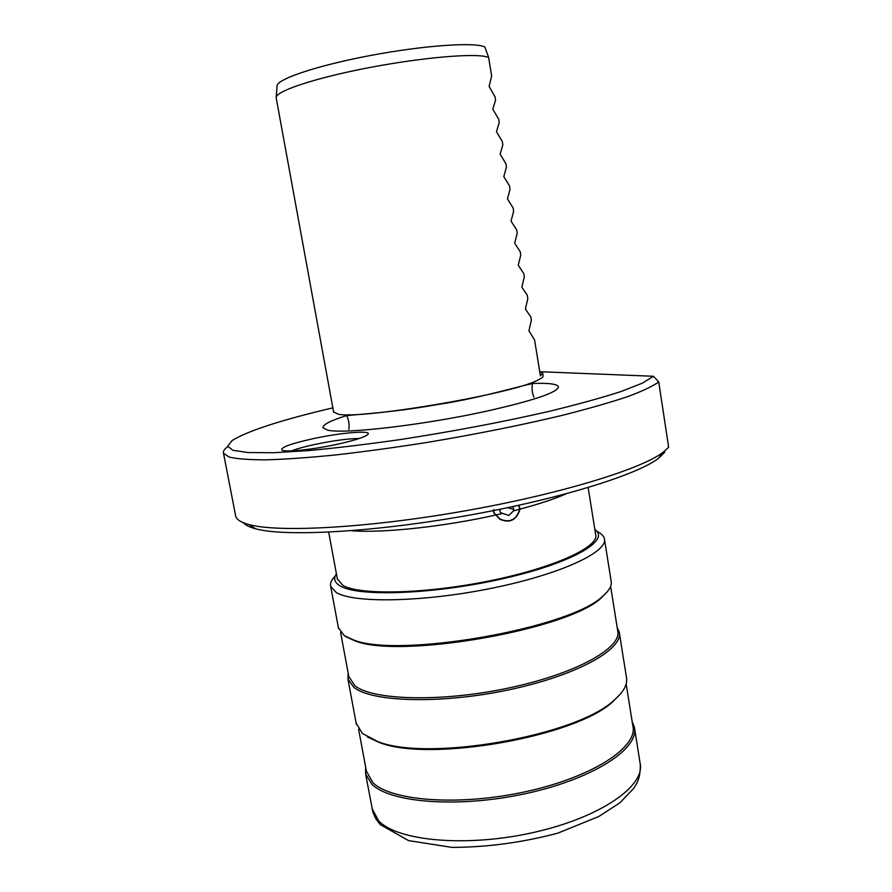 <?xml version="1.0" encoding="UTF-8"?>
<svg xmlns="http://www.w3.org/2000/svg" width="892" height="892" viewBox="0 0 892 892"><rect width="100%" height="100%" fill="white"/><g stroke="black" fill="none" stroke-linecap="round" stroke-linejoin="round"><path stroke-width="1.34" d="M499.721 509.332L500.457 512.677L502.787 513.413L496.13 514.94L500.111 519.088C509.811 523.158 516.379 519.858 519.813 509.187L518.876 506.02M519.813 509.187L513.591 510.793L513.201 506.511M502.787 513.413L508.808 515.465L513.591 510.793M500.992 509.076L499.754 510.257M664.919 452.01L658.374 458.421C636.442 475.291 556.296 500.011 463.026 516.267C369.756 532.569 284.091 536.783 255.446 528.744C249.37 527.105 245.333 525.098 243.338 522.723M493.878 509.633C493.365 511.718 494.112 513.48 496.13 514.94M493.599 509.689C493.086 511.774 493.833 513.547 495.84 514.996L499.955 519.322C509.901 523.504 516.613 520.092 520.081 509.12L519.122 505.954M507.604 507.704L513.948 509.41M495.84 514.996C443.291 526.826 381.754 533.293 351.392 530.707M566.164 493.8C554.579 498.907 539.214 504.013 520.081 509.12M588.151 487.556L595.666 534.587C599.424 546.829 554.534 567.691 489.92 580.803C425.395 594.005 359.822 595.377 342.952 585.431L337.343 578.83M532.29 383.471C548.413 382.891 557.121 383.961 558.425 386.671C558.336 392.235 534.152 400.452 485.884 411.323C422.641 425.216 343.453 434.281 327.654 430.145L322.937 427.77C322.558 424.559 331.389 420.188 349.441 414.68M542.693 373.324L543.072 375.666C543.462 376.892 541.455 378.498 537.04 380.505C510.648 394.275 359.231 419.786 338.068 414.133L333.586 411.914M529.001 383.605L530.305 383.549M291.416 450.895C297.025 448.765 304.863 446.613 314.932 444.428C333.262 440.615 348.081 438.619 359.398 438.451M337.399 444.238C313.516 449.49 285.998 452.411 282.117 450.237C279.787 447.684 290.09 443.837 313.036 438.697C340.867 432.62 372.176 430.011 367.972 434.359C365.174 437.024 354.983 440.313 337.399 444.238M540.853 371.752L653.401 376.268L642.418 383.125L621.077 391.51C601.81 397.754 577.96 404.344 549.528 411.268C502.865 421.983 453.103 431.405 400.274 439.566C366.701 444.361 336.106 448.04 308.498 450.594L273.543 452.723L248.132 452.556L232.879 450.293L227.694 446.212L231.92 440.67C247.396 430.992 281.036 420.054 332.85 407.856M658.374 458.421L662.979 452.389L668.643 447.238L658.731 381.921C653.011 386.147 642.719 391.019 627.856 396.561C610.384 402.415 588.91 408.581 563.432 415.07C521.798 425.083 476.172 434.226 426.554 442.521C394.42 447.55 364.059 451.698 335.481 454.965C308.632 457.629 285.54 459.257 266.195 459.848C249.37 459.848 237.027 458.923 229.177 457.083L223.513 453.27C222.911 451.352 224.327 449.144 227.761 446.658M662.979 452.389C640.735 469.382 558.37 494.614 462.279 511.35C366.211 528.142 278.215 532.647 249.169 524.607C241.186 522.489 236.703 519.735 235.744 516.368L235.544 515.331M653.401 376.268L658.731 381.921M276.208 97.128L277.055 86.134C275.862 79.522 316.236 65.729 369.924 55.594C423.555 45.392 475.035 41.879 484.813 46.986L488.604 57.3L484.178 56.296C466.505 53.431 412.851 58.794 362.085 69.007C311.23 79.187 275.238 91.664 276.163 97.663L276.241 98.064M488.604 57.3L491.637 75.943L489.106 86.479L495.027 96.76L495.573 100.127L492.797 109.159L498.673 119.171L499.219 122.527L496.476 131.726L502.308 141.505L502.843 144.839L500.144 154.216L505.92 163.738L506.455 167.06L503.802 176.605L509.522 185.882L510.057 189.193L507.437 198.905L513.112 207.936L513.647 211.237L511.049 221.116L516.68 229.891L517.215 233.18L514.662 243.226L520.237 251.767L520.772 255.045L518.252 265.259L523.782 273.554L524.318 276.821L521.831 287.191L527.317 295.252L527.841 298.497L525.388 309.045L530.829 316.861L531.353 320.094L528.934 330.798L534.587 339.997L540.418 375.844L542.648 373.046L539.705 371.429M594.864 529.536C610.819 540.307 572.564 562.941 503.434 578.585C434.46 594.351 358.484 597.049 340.41 586.066C334.545 582.71 333.218 578.629 336.418 573.835M596.77 531.309C601.141 533.327 603.672 535.769 604.375 538.634C608.422 551.825 560.823 574.236 492.038 588.185C423.343 602.234 353.823 603.382 336.295 592.533L330.698 586.401C329.94 583.245 331.445 579.822 335.214 576.132M604.508 539.47L611.12 581.049C612.113 585.553 609.303 590.604 602.691 596.202C570.534 628.459 397.308 658.697 353.143 639.754L344.301 635.673L338.369 627.622M607.374 591.641L601.632 597.562C569.709 629.585 398.412 659.489 354.581 640.679L345.795 636.632M610.63 586.367L617.699 630.789C622.293 647.726 576.254 673.728 508.919 687.955C441.696 702.327 372.934 700.354 354.916 685.758L348.805 676.56M617.153 627.366L619.204 631.893C623.854 649.03 577.38 675.344 509.365 689.728C441.451 704.245 372.031 702.182 353.901 687.375L347.969 679.225L348.181 673.192M619.383 632.952L626.429 677.273C627.868 684.22 623.764 691.846 614.12 700.142C577.102 735.9 426.978 762.091 377.494 741.442L362.464 733.525L356.142 723.133M620.419 693.987L613.094 701.402C576.377 736.859 427.937 762.772 378.866 742.278L367.37 736.937M626.162 683.93L632.874 726.088C638.07 746.961 593.135 776.821 526.592 791.483C460.138 806.301 391.499 801.161 372.889 782.641L366.4 771.167M632.16 721.572L634.368 727.181C639.62 748.299 594.262 778.515 527.038 793.322C459.915 808.297 390.618 803.023 371.886 784.258L365.62 774.089L365.575 766.73M634.58 728.496L640.099 763.195C645.585 785.796 600.639 817.462 533.717 832.426C466.884 847.578 397.631 841.111 378.676 820.874L372.009 808.442M500.111 519.088L499.264 518.843M337.488 579.644L328.691 532.145M348.828 429.375C349.497 424.86 348.872 420.489 346.955 416.274L347.166 415.705C352.34 414.568 389.982 413.096 437.37 404.567C482.226 398.022 532.067 382.412 532.446 383.906C531.654 388.656 532.145 393.049 533.918 397.074M223.513 453.27L235.744 516.368M255.446 528.744L249.169 524.607M276.163 97.685L333.641 412.215M338.559 628.615L330.698 586.401M601.632 597.562L602.691 596.202M354.581 640.679L353.143 639.754M349.017 677.686L340.61 632.495M356.376 724.404L347.969 679.225M613.094 701.402L614.12 700.142M378.866 742.278L377.494 741.442M366.657 772.55L358.629 729.366M640.289 764.366C640.556 779.195 636.297 784.113 633.643 788.461L619.985 802.755L598.8 816.503L557.846 833.139C522.522 842.516 487.255 847.266 452.032 847.4L408.547 840.598L380.237 824.598L375.766 818.666L372.878 812.188L365.62 774.089"/></g></svg>
